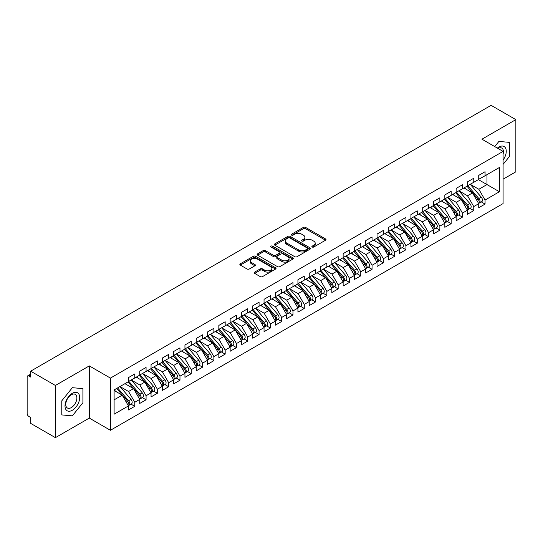 <?xml version="1.0" encoding="UTF-8"?>
<svg xmlns="http://www.w3.org/2000/svg" width="543" height="543" viewBox="0 0 543 543"><rect width="100%" height="100%" fill="white"/><g stroke="black" fill="none" stroke-linecap="round" stroke-linejoin="round"><path stroke-width="0.81" d="M312.211 247.024A1.1 0.631 0 0 0 313.766 247.024L325.549 240.216A1.568 0.903 0 0 0 326.004 239.578A1.568 0.903 0 0 0 325.549 238.94L305.58 227.408A1.568 0.903 0 0 0 303.367 227.408L291.577 234.216A1.1 0.631 0 0 0 291.258 234.664A1.1 0.631 0 0 0 291.577 235.112A1.1 0.631 0 0 0 293.132 235.112L294.659 234.23A5.016 2.898 0 0 1 301.759 234.23L303.422 235.194A5.016 2.898 0 0 1 304.888 237.243A5.016 2.898 0 0 1 303.422 239.293L301.894 240.169A1.1 0.631 0 0 0 301.575 240.617A1.1 0.631 0 0 0 301.894 241.065A1.1 0.631 0 0 0 303.449 241.065L304.976 240.189A5.016 2.898 0 0 1 312.069 240.189L313.732 241.146A5.016 2.898 0 0 1 315.205 243.196A5.016 2.898 0 0 1 313.732 245.246L312.211 246.128A1.1 0.631 0 0 0 311.886 246.576A1.1 0.631 0 0 0 312.211 247.024L312.211 246.128M254.674 272.111A1.568 0.903 0 0 0 254.212 272.749A1.568 0.903 0 0 0 254.674 273.387L260.273 276.625A1.568 0.903 0 0 0 262.493 276.625L275.579 269.063A1.568 0.903 0 0 0 276.041 268.425A1.568 0.903 0 0 0 275.579 267.787L255.617 256.262A1.568 0.903 0 0 0 253.398 256.262L240.311 263.817A1.568 0.903 0 0 0 239.85 264.455A1.568 0.903 0 0 0 240.311 265.093L247.079 269.002A1.568 0.903 0 0 0 249.298 269.002L254.898 265.771A1.568 0.903 0 0 0 255.353 265.127A1.568 0.903 0 0 0 254.898 264.489L251.538 262.547A4.195 2.423 0 0 1 250.309 260.837A4.195 2.423 0 0 1 252.902 258.597A4.195 2.423 0 0 1 257.477 259.126L270.618 266.715A4.195 2.423 0 0 1 271.846 268.425A4.195 2.423 0 0 1 269.253 270.665A4.195 2.423 0 0 1 264.685 270.136L262.493 268.873A1.568 0.903 0 0 0 260.273 268.873L254.674 272.111L254.674 273.387M503.083 179.19L515.85 171.819L515.85 119.63L491.103 105.342L30.652 371.181L30.652 377.052L28.847 376.007A2.396 1.385 -120 0 0 27.645 375.892A2.396 1.385 -120 0 0 27.15 376.985L27.15 413.522A2.396 1.385 -120 0 0 28.847 416.454L30.652 417.499L30.652 423.37L55.4 437.658L89.296 418.09L110.426 430.287L110.426 378.098L89.296 365.894L55.4 385.469L30.652 371.181M515.85 119.63L481.953 139.198L503.083 151.402L110.426 378.098M294.768 256.71A1.568 0.903 0 0 0 296.987 256.71L310.073 249.149A1.568 0.903 0 0 0 310.535 248.511A1.568 0.903 0 0 0 310.073 247.873L290.111 236.348A1.568 0.903 0 0 0 287.892 236.348L274.806 243.902A1.568 0.903 0 0 0 274.344 244.54A1.568 0.903 0 0 0 274.806 245.178L294.768 256.71M271.419 247.262A1.1 0.631 0 0 1 272.532 247.411L292.806 259.12L279.74 266.667A1.568 0.903 0 0 1 277.521 266.667L257.558 255.135L257.558 253.859A1.568 0.903 0 0 0 257.097 254.497A1.568 0.903 0 0 0 257.558 255.135M257.558 253.859L263.158 250.622A1.568 0.903 0 0 1 265.378 250.622L273.475 255.298A1.568 0.903 0 0 0 275.695 255.298L279.407 253.153A1.568 0.903 0 0 0 279.869 252.515A1.568 0.903 0 0 0 279.407 251.871L270.977 247.004A1.1 0.631 0 0 1 270.658 246.556A1.1 0.631 0 0 1 271.337 245.972A1.1 0.631 0 0 1 272.532 246.108L292.826 257.83A1.568 0.903 0 0 1 293.288 258.468A1.568 0.903 0 0 1 292.826 259.106L292.826 257.83M110.426 430.287L503.083 203.591L503.083 151.402M478.39 179.611L499.411 191.747L499.411 167.482L485.062 175.762L485.062 171.724L478.729 175.375L478.729 179.421L473.761 182.292L473.761 178.247L467.435 181.898L467.435 185.944L462.46 188.815L462.46 184.769L456.134 188.421L456.134 192.466L451.158 195.337L451.158 191.292L444.832 194.944L444.832 198.989L439.864 201.86L439.864 197.815L433.531 201.467L433.531 205.512L428.563 208.383L428.563 204.338L422.237 207.989L422.237 212.035L417.262 214.906L417.262 210.86L410.936 214.519L410.936 218.557L405.96 221.429L405.96 217.383L399.634 221.042L399.634 225.087L394.666 227.951L394.666 223.913L388.333 227.565L388.333 231.61L383.365 234.481L383.365 230.436L377.039 234.087L377.039 238.133L372.064 241.004L372.064 236.958L365.738 240.61L365.738 244.655L360.762 247.527L360.762 243.481L354.436 247.133L354.436 251.178L349.468 254.049L349.468 250.004L343.135 253.656L343.135 257.701L338.167 260.572L338.167 256.527L331.841 260.178L331.841 264.224L326.866 267.095L326.866 263.05L320.54 266.708L320.54 270.747L315.564 273.618L315.564 269.572L309.238 273.231L309.238 277.276L304.27 280.14L304.27 276.102L297.937 279.754L297.937 283.799L292.969 286.67L292.969 282.625L286.643 286.276L286.643 290.322L281.668 293.193L281.668 289.147L275.342 292.799L275.342 296.845L270.373 299.716L270.373 295.67L264.041 299.322L264.041 303.367L259.072 306.238L259.072 302.193L252.746 305.845L252.746 309.89L247.771 312.761L247.771 308.716L241.445 312.368L241.445 316.413L236.47 319.284L236.47 315.239L230.144 318.897L230.144 322.936L225.175 325.807L225.175 321.761L218.843 325.42L218.843 329.465L213.874 332.336L213.874 328.291L207.548 331.943L207.548 335.988L202.573 338.859L202.573 334.814L196.247 338.465L196.247 342.511L191.272 345.382L191.272 341.337L184.946 344.988L184.946 349.034L179.977 351.905L179.977 347.859L173.645 351.511L173.645 355.556L168.676 358.428L168.676 354.382L162.35 358.034L162.35 362.079L157.375 364.95L157.375 360.905L151.049 364.557L151.049 368.602L146.074 371.473L146.074 367.428L139.748 371.086L139.748 375.132L134.779 377.996L134.779 373.951L128.447 377.609L128.447 381.654L114.098 389.935L114.098 414.207L128.447 405.92L122.236 395.155L114.098 390.458M499.411 191.747L485.062 200.034L478.845 189.269L470.258 184.315M481.302 201.908L485.062 204.08L485.062 200.034M485.062 204.08L478.729 207.731L478.729 203.686L473.761 206.557L467.543 195.792L458.957 190.837M470.007 208.431L473.761 210.603L473.761 206.557M473.761 210.603L467.435 214.254L467.435 210.209L462.46 213.08L456.242 202.315L447.656 197.36M458.706 214.96L462.46 217.125L462.46 213.08M462.46 217.125L456.134 220.777L456.134 216.732L451.158 219.603L444.948 208.838L436.362 203.883M447.405 221.483L451.158 223.648L451.158 219.603M451.158 223.648L444.832 227.3L444.832 223.254L439.864 226.126L433.647 215.361L425.06 210.406M436.104 228.006L439.864 230.171L439.864 226.126M439.864 230.171L433.531 233.829L433.531 229.784L428.563 232.655L422.345 221.89L413.759 216.929M424.809 234.528L428.563 236.694L428.563 232.655M428.563 236.694L422.237 240.352L422.237 236.307L417.262 239.178L411.051 228.413L402.458 223.451M413.508 241.051L417.262 243.223L417.262 239.178M417.262 243.223L410.936 246.875L410.936 242.83L405.96 245.701L399.75 234.936L391.164 229.974M402.207 247.574L405.96 249.746L405.96 245.701M405.96 249.746L399.634 253.398L399.634 249.352L394.666 252.224L388.449 241.459L379.862 236.504L390.831 249.312L388.455 250.683A3.197 1.846 60 0 1 389.691 253.724A3.197 1.846 60 0 1 389.032 255.183A3.197 1.846 60 0 1 388.51 255.332M390.906 254.097L394.666 256.269L394.666 252.224M394.666 256.269L388.333 259.921L388.333 255.875L383.365 258.746L377.147 247.981L368.561 243.026L379.53 255.834L377.161 257.206A3.197 1.846 60 0 1 378.39 260.246A3.197 1.846 60 0 1 377.731 261.706A3.197 1.846 60 0 1 377.215 261.855M379.611 260.62L383.365 262.792L383.365 258.746M383.365 262.792L377.039 266.443L377.039 262.398L372.064 265.269L365.853 254.504L357.26 249.549L368.235 262.357L365.86 263.728A3.197 1.846 60 0 1 367.095 266.769A3.197 1.846 60 0 1 366.43 268.228A3.197 1.846 60 0 1 365.914 268.378M368.31 267.149L372.064 269.314L372.064 265.269M372.064 269.314L365.738 272.966L365.738 268.921L360.762 271.792L354.552 261.027L345.966 256.072M357.009 273.672L360.762 275.837L360.762 271.792M360.762 275.837L354.436 279.489L354.436 275.45L349.468 278.315L343.251 267.556L334.664 262.595L345.633 275.41L343.257 276.781A3.197 1.846 60 0 1 344.493 279.815A3.197 1.846 60 0 1 343.834 281.281A3.197 1.846 60 0 1 343.312 281.423M345.708 280.195L349.468 282.36L349.468 278.315M349.468 282.36L343.135 286.018L343.135 281.973L338.167 284.844L331.949 274.079L323.363 269.118L334.332 281.932L331.963 283.303A3.197 1.846 60 0 1 333.192 286.337A3.197 1.846 60 0 1 332.533 287.804A3.197 1.846 60 0 1 332.017 287.953M334.413 286.718L338.167 288.883L338.167 284.844M338.167 288.883L331.841 292.541L331.841 288.496L326.866 291.367L320.655 280.602L312.062 275.64L323.037 288.455L320.662 289.826A3.197 1.846 60 0 1 321.897 292.86A3.197 1.846 60 0 1 321.232 294.326A3.197 1.846 60 0 1 320.716 294.476M323.112 293.24L326.866 295.412L326.866 291.367M326.866 295.412L320.54 299.064L320.54 295.019L315.564 297.89L309.354 287.125L300.768 282.163M311.811 299.763L315.564 301.935L315.564 297.89M315.564 301.935L309.238 305.587L309.238 301.541L304.27 304.413L298.053 293.648L289.467 288.693L300.435 301.501L298.059 302.872A3.197 1.846 60 0 1 299.295 305.913A3.197 1.846 60 0 1 298.636 307.372A3.197 1.846 60 0 1 298.121 307.521M300.51 306.286L304.27 308.458L304.27 304.413M304.27 308.458L297.937 312.11L297.937 308.064L292.969 310.935L286.752 300.17L278.165 295.216L289.134 308.024L286.765 309.395A3.197 1.846 60 0 1 288 312.435A3.197 1.846 60 0 1 287.335 313.895A3.197 1.846 60 0 1 286.819 314.044M289.215 312.816L292.969 314.981L292.969 310.935M292.969 314.981L286.643 318.632L286.643 314.587L281.668 317.458L275.457 306.693L266.864 301.738L277.84 314.546L275.464 315.917A3.197 1.846 60 0 1 276.699 318.958A3.197 1.846 60 0 1 276.034 320.418A3.197 1.846 60 0 1 275.518 320.567M277.914 319.338L281.668 321.504L281.668 317.458M281.668 321.504L275.342 325.155L275.342 321.11L270.373 323.981L264.156 313.216L255.57 308.261M266.613 325.861L270.373 328.026L270.373 323.981M270.373 328.026L264.041 331.678L264.041 327.639L259.072 330.504L252.855 319.746L244.269 314.784M255.312 332.384L259.072 334.549L259.072 330.504M259.072 334.549L252.746 338.208L252.746 334.162L247.771 337.033L241.554 326.268L232.967 321.307M244.017 338.907L247.771 341.072L247.771 337.033M247.771 341.072L241.445 344.73L241.445 340.685L236.47 343.556L230.259 332.791L221.666 327.829M232.716 345.429L236.47 347.601L236.47 343.556M236.47 347.601L230.144 351.253L230.144 347.208L225.175 350.079L218.958 339.314L210.372 334.352M221.415 351.952L225.175 354.124L225.175 350.079M225.175 354.124L218.843 357.776L218.843 353.731L213.874 356.602L207.657 345.837L199.071 340.882M210.121 358.475L213.874 360.647L213.874 356.602M213.874 360.647L207.548 364.299L207.548 360.253L202.573 363.124L196.356 352.359L187.769 347.405M198.819 365.005L202.573 367.17L202.573 363.124M202.573 367.17L196.247 370.821L196.247 366.776L191.272 369.647L185.061 358.882L176.475 353.927M187.518 371.527L191.272 373.693L191.272 369.647M191.272 373.693L184.946 377.344L184.946 373.299L179.977 376.17L173.76 365.405L165.174 360.45L176.142 373.265L173.767 374.629A3.197 1.846 60 0 1 175.002 377.67A3.197 1.846 60 0 1 174.344 379.136A3.197 1.846 60 0 1 173.821 379.279M176.217 378.05L179.977 380.215L179.977 376.17M179.977 380.215L173.645 383.867L173.645 379.829L168.676 382.693L162.459 371.935L153.873 366.973L164.841 379.788L162.472 381.159A3.197 1.846 60 0 1 163.701 384.193A3.197 1.846 60 0 1 163.043 385.659A3.197 1.846 60 0 1 162.527 385.801M164.923 384.573L168.676 386.738L168.676 382.693M168.676 386.738L162.35 390.397L162.35 386.351L157.375 389.222L151.164 378.457L142.571 373.496M153.621 391.096L157.375 393.268L157.375 389.222M157.375 393.268L151.049 396.919L151.049 392.874L146.074 395.745L139.863 384.98L131.277 380.019L142.246 392.833L139.87 394.204A3.197 1.846 60 0 1 141.105 397.238A3.197 1.846 60 0 1 140.44 398.705A3.197 1.846 60 0 1 139.924 398.854M142.32 397.619L146.074 399.791L146.074 395.745M146.074 399.791L139.748 403.442L139.748 399.397L134.779 402.268L128.562 391.503L119.976 386.541L130.944 399.356L128.569 400.727A3.197 1.846 60 0 1 129.804 403.761A3.197 1.846 60 0 1 129.146 405.227A3.197 1.846 60 0 1 128.623 405.377M131.019 404.141L134.779 406.313L134.779 402.268M134.779 406.313L128.447 409.965L128.447 405.92M128.447 381.519L134.779 377.996M114.098 399.852L122.236 395.155M139.748 374.996L146.074 371.473M128.562 391.503L133.537 388.632L124.944 383.677M139.748 399.397L133.537 388.632M151.049 368.473L157.375 364.95M139.863 384.98L144.832 382.109L136.245 377.147M151.049 392.874L144.832 382.109M162.35 361.95L168.676 358.428M151.164 378.457L156.133 375.586L147.547 370.625M162.35 386.351L156.133 375.586M173.645 355.427L179.977 351.905M162.459 371.935L167.434 369.064L158.848 364.102M173.645 379.829L167.434 369.064M184.946 348.905L191.272 345.382M173.76 365.405L178.728 362.541L170.142 357.579M184.946 373.299L178.728 362.541M196.247 342.382L202.573 338.859M185.061 358.882L190.03 356.011L181.443 351.056M196.247 366.776L190.03 356.011M207.548 335.859L213.874 332.336M196.356 352.359L201.331 349.488L192.745 344.534M207.548 360.253L201.331 349.488M218.843 329.329L225.175 325.807M207.657 345.837L212.632 342.966L204.039 338.011M218.843 353.731L212.632 342.966M230.144 322.807L236.47 319.284M218.958 339.314L223.926 336.443L215.34 331.488M230.144 347.208L223.926 336.443M241.445 316.284L247.771 312.761M230.259 332.791L235.228 329.92L226.641 324.958M241.445 340.685L235.228 329.92M252.746 309.761L259.072 306.238M241.554 326.268L246.529 323.397L237.943 318.436M252.746 334.162L246.529 323.397M264.041 303.238L270.373 299.716M252.855 319.746L257.83 316.874L249.237 311.913M264.041 327.639L257.83 316.874M275.342 296.716L281.668 293.193M264.156 313.216L269.124 310.352L260.538 305.39M275.342 321.11L269.124 310.352M286.643 290.193L292.969 286.67M275.457 306.693L280.426 303.822L271.839 298.867M286.643 314.587L280.426 303.822M297.937 283.663L304.27 280.14M286.752 300.17L291.727 297.299L283.141 292.344M297.937 308.064L291.727 297.299M309.238 277.14L315.564 273.618M298.053 293.648L303.028 290.776L294.435 285.822M309.238 301.541L303.028 290.776M320.54 270.618L326.866 267.095M309.354 287.125L314.322 284.254L305.736 279.299M320.54 295.019L314.322 284.254M331.841 264.095L338.167 260.572M320.655 280.602L325.624 277.731L317.037 272.769M331.841 288.496L325.624 277.731M343.135 257.572L349.468 254.049M331.949 274.079L336.925 271.208L328.339 266.246M343.135 281.973L336.925 271.208M354.436 251.049L360.762 247.527M343.251 267.556L348.226 264.685L339.633 259.724M354.436 275.45L348.226 264.685M365.738 244.526L372.064 241.004M354.552 261.027L359.52 258.163L350.934 253.201M365.738 268.921L359.52 258.163M377.039 238.004L383.365 234.481M365.853 254.504L370.821 251.633L362.235 246.678M377.039 262.398L370.821 251.633M388.333 231.474L394.666 227.951M377.147 247.981L382.123 245.11L373.536 240.155M388.333 255.875L382.123 245.11M399.634 224.951L405.96 221.429M388.449 241.459L393.424 238.587L384.831 233.633M399.634 249.352L393.424 238.587M410.936 218.429L417.262 214.906M399.75 234.936L404.718 232.065L396.132 227.11M410.936 242.83L404.718 232.065M422.237 211.906L428.563 208.383M411.051 228.413L416.019 225.542L407.433 220.58M422.237 236.307L416.019 225.542M433.531 205.383L439.864 201.86M422.345 221.89L427.321 219.019L418.734 214.057M433.531 229.784L427.321 219.019M444.832 198.86L451.158 195.337M433.647 215.361L438.622 212.496L430.029 207.535M444.832 223.254L438.622 212.496M456.134 192.337L462.46 188.815M444.948 208.838L449.916 205.967L441.33 201.012M456.134 216.732L449.916 205.967M467.435 185.815L473.761 182.292M456.242 202.315L461.217 199.444L452.631 194.489M467.435 210.209L461.217 199.444M478.729 179.285L485.062 175.762M478.845 189.269L486.983 184.572L486.983 174.656L499.411 167.482M467.543 195.792L472.519 192.921L463.926 187.966M478.729 203.686L472.519 192.921M55.4 385.469L55.4 437.658M498.902 141.424L494.748 146.59L498.902 141.424L509.463 142.368L498.902 141.424M509.463 156.452L509.463 142.368L509.463 156.452L503.083 164.393L509.463 156.452M89.296 418.09L89.296 365.894M82.909 402.723L82.909 388.632L72.348 387.688L61.78 400.836L61.78 414.92L72.348 415.863L82.909 402.723L72.348 415.863L61.78 414.92L61.78 400.836L72.348 387.688L82.909 388.632L82.909 402.723M312.646 247.18L313.732 246.549A5.016 2.898 0 0 0 315.205 244.499L315.205 243.196M304.888 237.243L304.888 238.547A5.016 2.898 0 0 1 303.422 240.597L302.336 241.221M325.529 240.23L305.58 228.718A1.568 0.903 0 0 0 303.367 228.718L292.019 235.268M310.053 249.162L290.111 237.651A1.568 0.903 0 0 0 287.892 237.651L274.826 245.192M307.304 248.959A1.1 0.631 0 0 0 307.623 248.511A1.1 0.631 0 0 0 307.304 248.063L289.779 237.943A1.1 0.631 0 0 0 288.224 237.943L286.616 238.872A5.016 2.898 0 0 0 285.15 240.922A5.016 2.898 0 0 0 286.616 242.972L298.596 249.889A5.016 2.898 0 0 0 305.695 249.889L307.304 248.959L307.304 250.262A1.1 0.631 0 0 0 307.623 249.814L307.623 248.511M285.15 240.922L285.15 242.226A5.016 2.898 0 0 0 286.616 244.275L286.616 242.972M307.304 250.262L305.695 251.192A5.016 2.898 0 0 1 298.596 251.192L286.616 244.275M257.579 255.149L263.158 251.932L263.158 250.622M279.869 252.515L279.869 253.819A1.568 0.903 0 0 1 279.407 254.457L275.695 256.601A1.568 0.903 0 0 1 273.475 256.601L265.378 251.932A1.568 0.903 0 0 0 263.158 251.932M281.878 260.151A4.195 2.423 0 0 0 286.446 260.674A4.195 2.423 0 0 0 289.039 258.434A4.195 2.423 0 0 0 287.81 256.724L283.181 254.049A1.568 0.903 0 0 0 280.962 254.049L277.242 256.194A1.568 0.903 0 0 0 276.787 256.832A1.568 0.903 0 0 0 277.242 257.477L281.878 260.151L281.878 261.454A4.195 2.423 0 0 0 286.446 261.977A4.195 2.423 0 0 0 289.039 259.744L289.039 258.434M276.787 256.832L276.787 258.142A1.568 0.903 0 0 0 277.242 258.78L277.242 257.477M281.878 261.454L277.242 258.78M271.846 268.425L271.846 269.728A4.195 2.423 0 0 1 269.253 271.968A4.195 2.423 0 0 1 264.685 271.446L262.493 270.176A1.568 0.903 0 0 0 260.273 270.176L254.694 273.4M250.309 260.837L250.309 262.14A4.195 2.423 0 0 0 251.538 263.857L251.538 262.547M254.877 265.778L251.538 263.857M275.559 269.077L255.617 257.565A1.568 0.903 0 0 0 253.398 257.565L240.332 265.106M467.869 185.692L478.851 198.494A3.197 1.846 60 0 1 480.087 201.534A3.197 1.846 60 0 1 479.428 202.994L481.797 201.623A3.197 1.846 -120 0 0 482.462 200.163A3.197 1.846 -120 0 0 481.227 197.123L470.245 184.321M479.428 202.994A3.197 1.846 60 0 1 478.906 203.143M466.966 186.208L477.949 199.016A3.197 1.846 60 0 1 479.184 202.05A3.197 1.846 60 0 1 478.6 203.462M465.894 189.1L464.591 187.579M456.568 192.215L467.557 205.016A3.197 1.846 60 0 1 468.785 208.057A3.197 1.846 60 0 1 468.127 209.517L470.496 208.145A3.197 1.846 -120 0 0 471.161 206.686A3.197 1.846 -120 0 0 469.926 203.645L458.944 190.844M468.127 209.517A3.197 1.846 60 0 1 467.611 209.666M455.665 192.738L466.647 205.539A3.197 1.846 60 0 1 467.883 208.58A3.197 1.846 60 0 1 467.306 209.985M454.593 195.623L453.296 194.102M445.274 198.738L456.256 211.539A3.197 1.846 60 0 1 457.491 214.58A3.197 1.846 60 0 1 456.826 216.039L459.202 214.668A3.197 1.846 -120 0 0 459.86 213.209A3.197 1.846 -120 0 0 458.625 210.168L447.642 197.367M456.826 216.039A3.197 1.846 60 0 1 456.31 216.189M444.364 199.261L455.353 212.062A3.197 1.846 60 0 1 456.582 215.103A3.197 1.846 60 0 1 456.005 216.514M443.298 202.145L441.995 200.632M433.972 205.261L444.955 218.062A3.197 1.846 60 0 1 446.19 221.103A3.197 1.846 60 0 1 445.525 222.562L447.9 221.198A3.197 1.846 -120 0 0 448.559 219.732A3.197 1.846 -120 0 0 447.33 216.698L436.341 203.89M445.525 222.562A3.197 1.846 60 0 1 445.009 222.711M433.07 205.783L444.052 218.585A3.197 1.846 60 0 1 445.287 221.625A3.197 1.846 60 0 1 444.703 223.037M431.997 208.668L430.694 207.154M422.671 211.784L433.653 224.592A3.197 1.846 60 0 1 434.889 227.626A3.197 1.846 60 0 1 434.23 229.092L436.599 227.721A3.197 1.846 -120 0 0 437.264 226.255A3.197 1.846 -120 0 0 436.029 223.221L425.047 210.412M434.23 229.092A3.197 1.846 60 0 1 433.708 229.234M421.768 212.306L432.751 225.107A3.197 1.846 60 0 1 433.986 228.148A3.197 1.846 60 0 1 433.402 229.56M420.696 215.191L419.393 213.677M503.083 160.07A10.385 6 120 0 0 505.913 148.931A10.385 6 120 0 0 498.902 147.031A10.385 6 120 0 0 497.368 148.103M503.083 154.151A7.867 4.541 120 0 0 501.8 148.103A7.867 4.541 120 0 0 497.958 148.443M72.348 410.257A10.385 6 120 0 0 79.692 397.537A10.385 6 120 0 0 72.348 393.295A10.385 6 120 0 0 65.004 406.015A10.385 6 120 0 0 72.348 410.257M71.316 407.603A7.867 4.541 120 0 0 76.454 400.673A7.867 4.541 120 0 0 75.253 394.374A7.867 4.541 120 0 0 71.316 394.761A7.867 4.541 120 0 0 66.178 401.691A7.867 4.541 120 0 0 67.386 407.997A7.867 4.541 120 0 0 71.316 407.603M411.37 218.306L422.359 231.114A3.197 1.846 60 0 1 423.588 234.148A3.197 1.846 60 0 1 422.929 235.614L425.298 234.243A3.197 1.846 -120 0 0 425.963 232.777A3.197 1.846 -120 0 0 424.728 229.743L413.746 216.935M422.929 235.614A3.197 1.846 60 0 1 422.413 235.757M410.467 218.829L421.449 231.637A3.197 1.846 60 0 1 422.685 234.671A3.197 1.846 60 0 1 422.108 236.083M409.395 221.72L408.098 220.2M400.076 224.829L411.058 237.637A3.197 1.846 60 0 1 412.293 240.671A3.197 1.846 60 0 1 411.628 242.137L414.004 240.766A3.197 1.846 -120 0 0 414.662 239.3A3.197 1.846 -120 0 0 413.427 236.266L402.444 223.465M411.628 242.137A3.197 1.846 60 0 1 411.112 242.287M399.166 225.352L410.155 238.16A3.197 1.846 60 0 1 411.384 241.194A3.197 1.846 60 0 1 410.807 242.606M398.1 228.243L396.797 226.723M388.774 231.352L399.757 244.16A3.197 1.846 60 0 1 400.992 247.194A3.197 1.846 60 0 1 400.327 248.66L402.702 247.289A3.197 1.846 -120 0 0 403.368 245.83A3.197 1.846 -120 0 0 402.132 242.789L391.143 229.988M400.327 248.66A3.197 1.846 60 0 1 399.811 248.809M387.872 231.875L398.854 244.683A3.197 1.846 60 0 1 400.089 247.717A3.197 1.846 60 0 1 399.505 249.128M386.799 234.766L385.496 233.246M389.032 255.183L391.401 253.812A3.197 1.846 -120 0 0 392.066 252.352A3.197 1.846 -120 0 0 390.831 249.312M376.57 238.397L387.553 251.205A3.197 1.846 60 0 1 388.788 254.239A3.197 1.846 60 0 1 388.204 255.651M375.498 241.289L374.195 239.768M377.473 237.882L388.455 250.683M377.731 261.706L380.107 260.335A3.197 1.846 -120 0 0 380.765 258.875A3.197 1.846 -120 0 0 379.53 255.834M365.269 244.927L376.251 257.728A3.197 1.846 60 0 1 377.487 260.769A3.197 1.846 60 0 1 376.91 262.174M364.197 247.812L362.9 246.291M366.172 244.404L377.161 257.206M366.43 268.228L368.806 266.864A3.197 1.846 -120 0 0 369.464 265.398A3.197 1.846 -120 0 0 368.235 262.357M353.968 251.45L364.957 264.251A3.197 1.846 60 0 1 366.192 267.292A3.197 1.846 60 0 1 365.609 268.704M352.902 254.334L351.599 252.821M354.878 250.927L365.86 263.728M343.576 257.45L354.559 270.251A3.197 1.846 60 0 1 355.794 273.292A3.197 1.846 60 0 1 355.129 274.751L357.504 273.387A3.197 1.846 -120 0 0 358.17 271.921A3.197 1.846 -120 0 0 356.934 268.887L345.945 256.079M355.129 274.751A3.197 1.846 60 0 1 354.613 274.901M342.674 257.973L353.656 270.774A3.197 1.846 60 0 1 354.891 273.815A3.197 1.846 60 0 1 354.308 275.226M341.601 260.857L340.298 259.344M343.834 281.281L346.203 279.91A3.197 1.846 -120 0 0 346.868 278.444A3.197 1.846 -120 0 0 345.633 275.41M331.373 264.495L342.355 277.297A3.197 1.846 60 0 1 343.59 280.337A3.197 1.846 60 0 1 343.013 281.749M330.3 267.38L328.997 265.866M332.275 263.973L343.257 276.781M332.533 287.804L334.909 286.433A3.197 1.846 -120 0 0 335.567 284.966A3.197 1.846 -120 0 0 334.332 281.932M320.071 271.018L331.06 283.826A3.197 1.846 60 0 1 332.289 286.86A3.197 1.846 60 0 1 331.712 288.272M318.999 273.91L317.703 272.389M320.974 270.495L331.963 283.303M321.232 294.326L323.608 292.955A3.197 1.846 -120 0 0 324.266 291.489A3.197 1.846 -120 0 0 323.037 288.455M308.77 277.541L319.759 290.349A3.197 1.846 60 0 1 320.994 293.383A3.197 1.846 60 0 1 320.411 294.795M307.705 280.432L306.401 278.912M309.68 277.018L320.662 289.826M298.378 283.548L309.361 296.349A3.197 1.846 60 0 1 310.596 299.383A3.197 1.846 60 0 1 309.931 300.849L312.306 299.478A3.197 1.846 -120 0 0 312.972 298.019A3.197 1.846 -120 0 0 311.736 294.978L300.754 282.177M309.931 300.849A3.197 1.846 60 0 1 309.415 300.998M297.476 284.064L308.458 296.872A3.197 1.846 60 0 1 309.693 299.906A3.197 1.846 60 0 1 309.11 301.317M296.403 286.955L295.1 285.435M298.636 307.372L301.005 306.001A3.197 1.846 -120 0 0 301.67 304.542A3.197 1.846 -120 0 0 300.435 301.501M286.175 290.593L297.157 303.394A3.197 1.846 60 0 1 298.392 306.428A3.197 1.846 60 0 1 297.815 307.84M285.102 293.478L283.799 291.958M287.077 290.071L298.059 302.872M287.335 313.895L289.711 312.524A3.197 1.846 -120 0 0 290.369 311.064A3.197 1.846 -120 0 0 289.134 308.024M274.873 297.116L285.862 309.917A3.197 1.846 60 0 1 287.091 312.958A3.197 1.846 60 0 1 286.514 314.363M273.808 300.001L272.505 298.48M275.776 296.593L286.765 309.395M276.034 320.418L278.41 319.053A3.197 1.846 -120 0 0 279.068 317.587A3.197 1.846 -120 0 0 277.84 314.546M263.579 303.639L274.561 316.44A3.197 1.846 60 0 1 275.796 319.481A3.197 1.846 60 0 1 275.213 320.893M262.507 306.524L261.203 305.01M264.482 303.116L275.464 315.917M253.181 309.639L264.163 322.44A3.197 1.846 60 0 1 265.398 325.481A3.197 1.846 60 0 1 264.74 326.947L267.108 325.576A3.197 1.846 -120 0 0 267.774 324.11A3.197 1.846 -120 0 0 266.538 321.076L255.556 308.268M264.74 326.947A3.197 1.846 60 0 1 264.217 327.09M252.278 310.162L263.26 322.963A3.197 1.846 60 0 1 264.495 326.004A3.197 1.846 60 0 1 263.912 327.415M251.205 313.046L249.902 311.533M241.879 316.162L252.868 328.97A3.197 1.846 60 0 1 254.097 332.004A3.197 1.846 60 0 1 253.438 333.47L255.807 332.099A3.197 1.846 -120 0 0 256.472 330.633A3.197 1.846 -120 0 0 255.237 327.599L244.255 314.791M253.438 333.47A3.197 1.846 60 0 1 252.923 333.612M240.977 316.684L251.959 329.486A3.197 1.846 60 0 1 253.194 332.526A3.197 1.846 60 0 1 252.617 333.938M239.904 319.576L238.601 318.055M230.578 322.685L241.567 335.493A3.197 1.846 60 0 1 242.802 338.527A3.197 1.846 60 0 1 242.137 339.993L244.513 338.622A3.197 1.846 -120 0 0 245.171 337.155A3.197 1.846 -120 0 0 243.936 334.121L232.954 321.313M242.137 339.993A3.197 1.846 60 0 1 241.621 340.142M229.675 323.207L240.664 336.015A3.197 1.846 60 0 1 241.893 339.049A3.197 1.846 60 0 1 241.316 340.461M228.61 326.099L227.307 324.578M219.284 329.207L230.266 342.015A3.197 1.846 60 0 1 231.501 345.049A3.197 1.846 60 0 1 230.836 346.515L233.212 345.144A3.197 1.846 -120 0 0 233.87 343.685A3.197 1.846 -120 0 0 232.642 340.644L221.653 327.843M230.836 346.515A3.197 1.846 60 0 1 230.32 346.665M218.381 329.73L229.363 342.538A3.197 1.846 60 0 1 230.599 345.572A3.197 1.846 60 0 1 230.015 346.984M217.309 332.621L216.005 331.101M207.983 335.737L218.965 348.538A3.197 1.846 60 0 1 220.2 351.572A3.197 1.846 60 0 1 219.542 353.038L221.911 351.667A3.197 1.846 -120 0 0 222.576 350.208A3.197 1.846 -120 0 0 221.34 347.167L210.358 334.366M219.542 353.038A3.197 1.846 60 0 1 219.019 353.188M207.08 336.253L218.062 349.061A3.197 1.846 60 0 1 219.297 352.095A3.197 1.846 60 0 1 218.714 353.507M206.007 339.144L204.704 337.624M196.681 342.26L207.67 355.061A3.197 1.846 60 0 1 208.899 358.102A3.197 1.846 60 0 1 208.24 359.561L210.609 358.19A3.197 1.846 -120 0 0 211.275 356.731A3.197 1.846 -120 0 0 210.039 353.69L199.057 340.889M208.24 359.561A3.197 1.846 60 0 1 207.725 359.71M195.779 342.782L206.761 355.584A3.197 1.846 60 0 1 207.996 358.618A3.197 1.846 60 0 1 207.419 360.029M194.706 345.667L193.403 344.147M185.387 348.782L196.369 361.584A3.197 1.846 60 0 1 197.604 364.625A3.197 1.846 60 0 1 196.939 366.084L199.315 364.713A3.197 1.846 -120 0 0 199.973 363.253A3.197 1.846 -120 0 0 198.738 360.213L187.756 347.411M196.939 366.084A3.197 1.846 60 0 1 196.423 366.233M184.477 349.305L195.466 362.106A3.197 1.846 60 0 1 196.695 365.147A3.197 1.846 60 0 1 196.118 366.559M183.412 352.19L182.109 350.676M174.086 355.305L185.068 368.106A3.197 1.846 60 0 1 186.303 371.147A3.197 1.846 60 0 1 185.638 372.607L188.014 371.242A3.197 1.846 -120 0 0 188.672 369.776A3.197 1.846 -120 0 0 187.444 366.742L176.455 353.934M185.638 372.607A3.197 1.846 60 0 1 185.122 372.756M173.183 355.828L184.165 368.629A3.197 1.846 60 0 1 185.401 371.67A3.197 1.846 60 0 1 184.817 373.082M172.111 358.713L170.807 357.199M174.344 379.136L176.713 377.765A3.197 1.846 -120 0 0 177.378 376.299A3.197 1.846 -120 0 0 176.142 373.265M161.882 362.351L172.864 375.152A3.197 1.846 60 0 1 174.099 378.193A3.197 1.846 60 0 1 173.516 379.605M160.809 365.235L159.506 363.722M162.785 361.828L173.767 374.629M163.043 385.659L165.411 384.288A3.197 1.846 -120 0 0 166.077 382.822A3.197 1.846 -120 0 0 164.841 379.788M150.581 368.873L161.563 381.675A3.197 1.846 60 0 1 162.798 384.715A3.197 1.846 60 0 1 162.221 386.127M149.508 371.765L148.212 370.245M151.483 368.351L162.472 381.159M140.189 374.874L151.171 387.682A3.197 1.846 60 0 1 152.407 390.716A3.197 1.846 60 0 1 151.741 392.182L154.117 390.811A3.197 1.846 -120 0 0 154.775 389.345A3.197 1.846 -120 0 0 153.54 386.311L142.558 373.503M151.741 392.182A3.197 1.846 60 0 1 151.226 392.331M139.279 375.396L150.268 388.204A3.197 1.846 60 0 1 151.497 391.238A3.197 1.846 60 0 1 150.92 392.65M138.214 378.288L136.911 376.767M140.44 398.705L142.816 397.333A3.197 1.846 -120 0 0 143.474 395.874A3.197 1.846 -120 0 0 142.246 392.833M127.985 381.919L138.967 394.727A3.197 1.846 60 0 1 140.203 397.761A3.197 1.846 60 0 1 139.619 399.173M126.913 384.811L125.609 383.29M128.888 381.396L139.87 394.204M129.146 405.227L131.515 403.856A3.197 1.846 -120 0 0 132.18 402.397A3.197 1.846 -120 0 0 130.944 399.356M116.684 388.442L127.666 401.25A3.197 1.846 60 0 1 128.901 404.284A3.197 1.846 60 0 1 128.318 405.696M115.611 391.333L114.308 389.813M117.587 387.926L128.569 400.727M30.652 374.962L28.847 376.007M313.732 246.549L313.732 245.246M301.894 241.065L301.894 240.169M303.422 240.597L303.422 239.293M291.577 235.112L291.577 234.216M303.367 228.718L303.367 227.408M305.58 228.718L305.58 227.408M325.549 240.216L325.549 238.94M274.806 245.178L274.806 243.902M287.892 237.651L287.892 236.348M290.111 237.651L290.111 236.348M310.073 249.149L310.073 247.873M298.596 251.192L298.596 249.889M305.695 251.192L305.695 249.889M265.378 251.932L265.378 250.622M273.475 256.601L273.475 255.298M275.695 256.601L275.695 255.298M279.407 254.457L279.407 253.153M272.532 247.411L272.532 246.108M260.273 270.176L260.273 268.873M262.493 270.176L262.493 268.873M264.685 271.446L264.685 270.136M254.898 265.771L254.898 264.489M240.311 265.093L240.311 263.817M253.398 257.565L253.398 256.262M255.617 257.565L255.617 256.262M275.579 269.063L275.579 267.787M477.949 199.016L476.516 199.844M481.227 197.123L478.851 198.494M466.647 205.539L465.215 206.367M469.926 203.645L467.557 205.016M455.353 212.062L453.914 212.89M458.625 210.168L456.256 211.539M444.052 218.585L442.613 219.413M447.33 216.698L444.955 218.062M432.751 225.107L431.318 225.942M436.029 223.221L433.653 224.592M421.449 231.637L420.017 232.465M424.728 229.743L422.359 231.114M410.155 238.16L408.716 238.988M413.427 236.266L411.058 237.637M398.854 244.683L397.415 245.511M402.132 242.789L399.757 244.16M387.553 251.205L386.121 252.033M376.251 257.728L374.819 258.556M364.957 264.251L363.518 265.079M353.656 270.774L352.217 271.602M356.934 268.887L354.559 270.251M342.355 277.297L340.923 278.131M331.06 283.826L329.621 284.654M319.759 290.349L318.32 291.177M308.458 296.872L307.019 297.7M311.736 294.978L309.361 296.349M297.157 303.394L295.725 304.223M285.862 309.917L284.423 310.745M274.561 316.44L273.122 317.268M263.26 322.963L261.821 323.791M266.538 321.076L264.163 322.44M251.959 329.486L250.527 330.32M255.237 327.599L252.868 328.97M240.664 336.015L239.225 336.843M243.936 334.121L241.567 335.493M229.363 342.538L227.924 343.366M232.642 340.644L230.266 342.015M218.062 349.061L216.63 349.889M221.34 347.167L218.965 348.538M206.761 355.584L205.329 356.412M210.039 353.69L207.67 355.061M195.466 362.106L194.027 362.934M198.738 360.213L196.369 361.584M184.165 368.629L182.726 369.457M187.444 366.742L185.068 368.106M172.864 375.152L171.432 375.987M161.563 381.675L160.131 382.51M150.268 388.204L148.83 389.032M153.54 386.311L151.171 387.682M138.967 394.727L137.528 395.555M127.666 401.25L126.234 402.078M30.652 374.154L27.645 375.892"/></g></svg>
